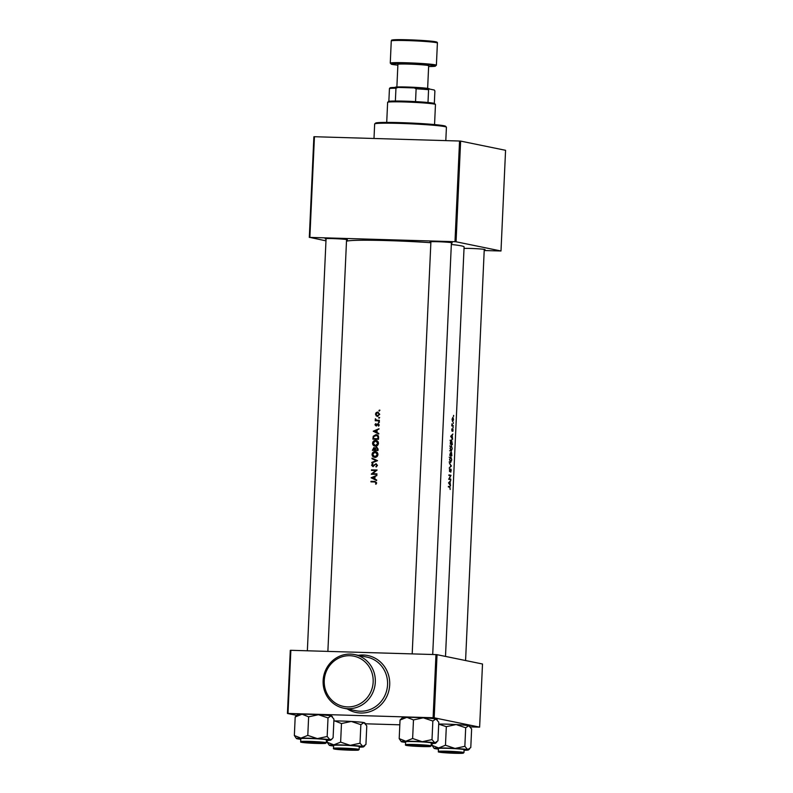 <?xml version="1.0" encoding="UTF-8"?>
<svg xmlns="http://www.w3.org/2000/svg" width="793" height="793" viewBox="0 0 793 793"><rect width="100%" height="100%" fill="white"/><g stroke="black" fill="none" stroke-linecap="round" stroke-linejoin="round"><path stroke-width="1.19" d="M373.166 682.03A25.654 24.434 -78.4 0 0 349.872 655.702A25.654 24.434 -78.4 0 0 324.248 680.572A25.654 24.434 -78.4 0 0 347.542 706.9A25.654 24.434 -78.4 0 0 373.166 682.03M323.128 680.632A27.368 26.06 101.6 0 1 354.709 654.602A27.368 26.06 101.6 0 1 375.307 682.178A27.368 26.06 101.6 0 1 343.716 708.208A27.368 26.06 101.6 0 1 323.128 680.632M326.052 239.04A11.122 0.555 2.6 0 1 325.715 238.98A11.122 0.555 2.6 0 1 325.219 238.762A11.122 0.555 2.6 0 1 334.924 238.673A11.122 0.555 2.6 0 1 346.908 239.605A11.122 0.555 2.6 0 1 347.403 239.764A11.122 0.555 2.6 0 1 346.551 239.972M430.886 242.143A11.122 0.555 2.6 0 1 430.549 242.083A11.122 0.555 2.6 0 1 430.064 241.865A11.122 0.555 2.6 0 1 439.758 241.786A11.122 0.555 2.6 0 1 451.752 242.708A11.122 0.555 2.6 0 1 452.248 242.876A11.122 0.555 2.6 0 1 451.395 243.074M464.024 248.427A11.122 0.555 2.6 0 1 474.848 248.615A11.122 0.555 2.6 0 1 484.592 249.438A11.122 0.555 2.6 0 1 485.078 249.607A11.122 0.555 2.6 0 1 484.236 249.805M377.488 416.345L379.718 414.263L377.676 412.063L376.199 412.588L375.456 414.144L377.101 416.305M379.064 418.238L379.56 417.792L378.608 417.762L379.064 418.238L378.608 417.762L379.619 417.415M375.228 420.736A59.009 2.944 2.6 0 1 379.341 420.845L379.371 420.31A59.009 2.944 -177.4 0 0 377.974 420.27L376.566 420.141L375.386 418.744L375.852 420.211A59.009 2.944 -177.4 0 0 375.248 420.201L375.228 420.736M379.371 420.399L376.566 420.141M372.888 439.153A59.009 2.944 2.6 0 1 378.509 439.302L378.588 437.567C378.608 435.724 377.726 434.742 375.961 434.633L373.225 436.249L372.888 439.153M376.665 479.983L374.881 479.101L374.99 476.662L376.873 475.294L371.144 477.743L376.635 480.578L376.665 479.983M374.881 457.373C376.635 457.303 377.666 456.362 377.964 454.538C377.825 452.704 376.873 451.713 375.119 451.554C373.354 451.613 372.333 452.565 372.056 454.419C372.195 456.243 373.136 457.224 374.881 457.373L374.316 457.303M372.383 450.335A59.009 2.944 2.6 0 1 378.003 450.483L378.073 448.977L376.536 447.143L375.049 448.233L373.89 447.53L372.383 450.335M379.391 411.032L379.431 410.12L378.935 410.566L379.391 411.032L378.935 410.566L379.946 410.219M371.808 462.963L377.537 460.664L372.026 458.146L372.006 458.721L376.239 460.664L371.838 462.388L371.808 462.963M377.468 465.372L376.001 463.766L372.799 465.977L372.135 465.204L372.571 463.746L371.57 465.164L372.799 466.512L375.406 464.47L376.635 464.42L377.399 465.471L375.882 466.512L376.15 466.988L377.468 465.372M376.269 463.796L374.127 464.956M375.971 464.301L376.883 465.372M373.543 465.65L373.255 466.076L372.571 465.293L372.799 465.977L372.135 465.204M374.673 481.975L376.09 482.818L375.951 484.236L376.675 482.858L374.752 481.44A59.009 2.944 -177.4 0 0 370.975 481.341L370.955 481.876A59.009 2.944 2.6 0 1 374.673 481.975L375.961 482.144M371.302 474.224A59.009 2.944 2.6 0 1 376.913 474.373L376.943 473.837A59.009 2.944 -177.4 0 0 372.621 473.718L377.111 470.011A59.009 2.944 -177.4 0 0 371.501 469.852L371.471 470.398A59.009 2.944 2.6 0 1 375.773 470.507L371.302 474.224M375.386 446.191C377.141 446.122 378.172 445.18 378.469 443.356C378.33 441.523 377.379 440.531 375.624 440.373C373.86 440.432 372.839 441.394 372.561 443.247C372.71 445.061 373.642 446.043 375.386 446.191L374.821 446.132M378.776 433.424L376.992 432.542L377.101 430.113L378.985 428.735L373.255 431.194L378.747 434.019L378.776 433.424M378.618 426.119L379.232 424.959L378.083 423.73L376.378 425.226L375.466 424.8L375.595 423.74L374.97 424.8L375.991 425.891L378.083 424.265L378.618 426.119M378.083 424.265L379.223 425.098M376.378 425.226L375.466 424.8M378.866 422.679L379.361 422.233L378.41 422.203L378.866 422.679L378.41 422.203L379.411 421.856M346.491 241.26A59.009 2.944 2.6 0 1 430.867 242.717M451.326 244.472A59.009 2.944 2.6 0 1 461.397 245.88A59.009 2.944 2.6 0 1 464.093 246.881L445.497 656.416M450.176 489.499L449.849 486.654A59.009 2.944 -177.4 0 0 448.382 486.396L448.362 486.932A59.009 2.944 2.6 0 1 449.809 487.18L450.176 489.499M448.541 482.878L450.503 485.851L450.077 481.876L450.741 480.568L448.541 482.878M448.709 479.279A59.009 2.944 2.6 0 1 450.791 479.646L450.811 479.111A59.009 2.944 -177.4 0 0 449.274 478.833L450.989 475.285A59.009 2.944 -177.4 0 0 448.907 474.908L448.878 475.443A59.009 2.944 2.6 0 1 450.533 475.741L448.709 479.279M450.761 472.231L451.227 469.971L450.791 468.99L449.552 471.082L449.522 468.841L449.542 471.617L450.781 469.525L450.761 472.231M450.265 469.674L450.761 469.525M449.215 468.019L451.405 466.016L449.443 463.191L450.979 465.897L449.215 468.019M450.593 462.547L451.732 459.821L450.85 456.728L449.542 459.474L450.682 462.547M451.435 452.357L450.92 453.398L450.454 452.644L449.79 455.39A59.009 2.944 2.6 0 1 451.871 455.757L451.455 452.357M451.108 451.366L452.238 448.64L451.356 445.547L450.057 448.293L451.187 451.376M451.475 439.798L450.513 441.314L450.305 444.209A59.009 2.944 2.6 0 1 452.377 444.586L451.554 439.798M450.662 436.319L452.615 439.302L452.188 435.317L452.862 434.019L450.662 436.319M452.823 431.382L453.051 429.806L452.714 428.963L451.921 430.52L451.822 428.874L451.911 431.055L452.704 429.499L452.823 431.382M453.001 427.942L453.051 427.021L453.14 427.754M451.752 425.851A59.009 2.944 2.6 0 1 453.219 426.128L453.239 425.593A59.009 2.944 -177.4 0 0 452.783 425.504L451.871 423.868L452.01 425.355A59.009 2.944 -177.4 0 0 451.782 425.316L451.752 425.851M453.209 423.502L453.249 422.58L453.348 423.313M452.734 421.549L453.537 419.547L452.922 417.267L452.03 419.259L452.783 421.559M453.537 416.305L453.576 415.383L453.675 416.117M434.177 717.814L433.107 717.744L435.972 654.602L437.042 654.681L434.177 717.814L479.626 727.131L470.388 726.903M399.821 724.812L365.553 723.801M435.972 654.602L290.862 650.3L287.998 713.442L287.433 713.472L296.651 715.355M287.433 713.472L290.297 650.329L290.862 650.3M433.107 717.744L287.998 713.442M479.626 727.131L482.501 663.999L437.042 654.681M456.054 241.776L454.984 241.696L459.553 141.025L460.624 141.095L456.054 241.776L500.998 250.984L484.196 250.538M454.984 241.696L309.865 237.404L325.973 240.844M309.31 237.424L313.879 136.753L314.444 136.723L309.865 237.404M459.553 141.025L314.444 136.723M500.998 250.984L505.567 150.313L460.624 141.095M450.057 454.885L450.474 453.18L450.771 455.013A59.009 2.944 -177.4 0 0 450.057 454.885L449.819 454.885M449.809 454.984L450.771 455.013M450.979 455.053L451.465 452.902L451.713 455.182A59.009 2.944 -177.4 0 0 450.979 455.053L449.809 455.013M450.771 453.745L451.445 452.902M449.809 455.083L451.713 455.182M449.542 459.474L450.83 457.264L451.732 459.821M449.215 457.204L450.83 457.264M450.097 457.234L450.721 457.254M451.544 459.801L450.622 462.012L449.79 459.484M449.116 461.972L449.998 461.992M450.87 466.006L451.405 466.016M449.542 481.857L450.077 481.876M449.036 482.917L449.859 482.104L449.77 483.998L448.57 482.907M449.314 482.094L449.859 482.104M448.897 475.146L450.989 475.285M449.353 475.235L450.979 475.404M448.808 478.992L450.811 479.111M450.057 448.303L451.336 446.082L452.238 448.64M449.72 446.033L451.336 446.082M450.602 446.062L451.227 446.072M452.05 448.62L451.128 450.83L450.295 448.303M449.621 450.791L450.503 450.811M452.218 444.011A59.009 2.944 -177.4 0 0 450.563 443.713L451.623 440.343L452.218 444.011L450.315 443.902M449.998 440.293L451.623 440.343M450.86 440.323L451.495 440.343M451.663 435.307L452.188 435.317M451.148 436.358L451.97 435.555L451.891 437.449L450.682 436.348M451.425 435.535L451.97 435.555M451.772 425.544L453.239 425.593M452.218 419.299L452.902 417.802L453.378 419.517L452.753 421.014L452.03 419.289M452.793 421.024L452.258 421.004L452.793 421.024M372.809 450.345L374.346 447.629M377.042 447.242L375.049 448.233M372.978 449.809L373.87 448.065L375.258 449.631L374.762 449.859A59.009 2.944 -177.4 0 0 372.978 449.809L374.762 449.859M373.87 448.065L374.782 449.532M375.337 449.869L375.466 448.57L376.516 447.678L377.983 449.344L377.438 449.928A59.009 2.944 -177.4 0 0 375.337 449.869L377.438 449.928M376.516 447.678L377.468 449.234M377.954 450.037L377.983 449.344M375.367 457.472C373.592 457.313 372.621 456.332 372.472 454.508L372.056 454.419M372.472 454.508C372.75 452.664 373.8 451.713 375.604 451.653M375.089 452.089L377.379 454.538L374.901 456.837L372.621 454.409L375.089 452.089L376.031 452.238M375.386 456.937L374.455 456.788L375.386 456.937L377.379 454.538M377.884 454.647L375.575 452.188M372.254 462.468L376.239 460.664M376.744 460.773L372.006 458.721M376.497 466.809L375.882 466.512M376.388 466.611L377.399 465.471M373.255 466.611L371.57 465.164M371.986 465.243L373.017 463.846M374.009 465.749L374.613 465.055M371.372 481.886L370.975 481.341M371.402 481.43L375.248 481.539M376.1 484.077L375.535 483.928M376.041 484.027L376.506 483.304L375.991 483.195M376.606 482.927L375.168 482.075M376.645 480.429L371.134 477.822M371.56 477.832L376.863 475.612M372.323 477.812L374.395 476.92L374.316 478.813L372.323 477.812M374.316 478.813L374.811 478.913L374.891 477.019L374.395 476.92M375.773 470.507L371.302 474.105M371.897 470.408L371.501 469.852M371.917 469.942L377.111 470.1M376.933 473.927L372.621 473.718M375.872 446.29C374.098 446.142 373.136 445.151 372.978 443.327L372.561 443.247M372.978 443.327C373.265 441.483 374.306 440.531 376.11 440.472M375.595 440.908L377.884 443.356L375.406 445.656L373.136 443.237L375.595 440.908L376.536 441.057M375.892 445.755L374.96 445.607L375.892 445.755L377.884 443.356M378.4 443.465L376.09 441.007M373.315 439.163L373.225 436.249M373.652 436.338L376.447 434.733M373.483 438.628L377.944 438.747A59.009 2.944 -177.4 0 0 373.483 438.628L373.731 436.556L376.913 435.317M375.932 435.169L377.904 436.546L377.944 438.747M378.459 438.856L377.904 436.546M378.41 436.646L376.417 435.268M378.757 433.87L373.255 431.263M373.672 431.273L378.975 429.063M374.435 431.253L376.516 430.361L376.427 432.254L374.435 431.253M376.427 432.254L376.923 432.363L376.516 430.361M376.477 425.99L374.97 424.8M375.426 424.889L376.07 423.829M376.863 425.326L377.944 424.007L377.438 423.908M377.944 424.007L378.598 423.829M378.816 425.94L378.241 425.772M378.757 425.881L379.232 425.098L378.588 424.364L379.232 425.098M375.694 420.746L375.248 420.201M376.328 420.31L375.228 419.19M377.983 416.454L376.06 415.74M376.536 415.839L375.456 414.144M375.912 414.243L376.199 412.588M376.675 412.687L378.182 412.162M377.656 412.598L379.203 414.253L377.518 415.81L375.951 414.164L377.656 412.598L378.449 412.737M378.013 415.919L377.22 415.78L378.013 415.919L379.203 414.253M379.718 414.352L378.162 412.697M374.702 123.896L375.595 123.084A35.061 1.755 2.6 0 1 400.108 122.618A35.061 1.755 2.6 0 1 445.557 126.256L446.38 127.148A35.913 1.794 -177.4 0 0 399.811 123.411A35.913 1.794 -177.4 0 0 374.702 123.896A35.913 1.794 -177.4 0 0 374.653 123.986L373.999 138.488M445.805 140.619L446.419 127.237A35.913 1.794 -177.4 0 0 446.38 127.148M349.098 749.99L355.68 749.871L352.052 749.306L336.906 749.018L349.098 749.99M332.416 716.723L331.87 716.119A17.208 0.862 2.6 0 0 331.097 715.871L328.015 717.913L318.449 714.711A17.208 0.862 2.6 0 0 302.044 714.225A17.208 0.862 2.6 0 0 297.524 714.562L295.194 716.941L302.044 714.225L308.636 716.822L318.449 714.711A17.208 0.862 2.6 0 1 326.329 715.276A17.208 0.862 2.6 0 1 331.097 715.871L333.952 719.132L333.1 737.708L331.98 739.007L330.017 739.76L327.172 736.499L317.359 738.6L307.793 735.398L300.953 738.114L294.352 735.517L296.433 738.541A17.208 0.862 2.6 0 1 300.953 738.114A17.208 0.862 2.6 0 1 317.359 738.6A17.208 0.862 2.6 0 1 330.017 739.76A17.208 0.862 2.6 0 1 330.78 740.097A17.208 0.862 2.6 0 1 326.399 740.424M305.939 742.754A11.122 0.555 2.6 0 1 302.361 742.159A11.122 0.555 2.6 0 1 309.26 741.98A11.122 0.555 2.6 0 1 320.977 742.615A11.122 0.555 2.6 0 1 324.545 743.16A11.122 0.555 2.6 0 1 318.162 743.398A11.122 0.555 2.6 0 1 305.939 742.754M326.29 742.754L326.419 739.859A12.827 0.644 -177.4 0 0 322.285 739.195A12.827 0.644 -177.4 0 0 308.477 738.452A12.827 0.644 -177.4 0 0 300.795 738.689L300.666 741.594A12.827 0.644 2.6 0 1 308.338 741.356A12.827 0.644 2.6 0 1 322.156 742.099A12.827 0.644 2.6 0 1 326.29 742.754L324.069 743.477L305.107 742.763A12.311 0.615 -177.4 0 0 322.503 743.517A12.311 0.615 -177.4 0 0 321.78 742.615A12.311 0.615 -177.4 0 0 304.403 741.861A12.311 0.615 -177.4 0 0 305.127 742.763C297.454 741.673 302.45 742.535 300.666 741.594M295.194 716.941L294.352 735.517M308.636 716.822L307.793 735.398M328.015 717.913L327.172 736.499M300.765 739.264A17.208 0.862 2.6 0 1 297.197 738.789A17.208 0.862 2.6 0 1 296.433 738.541M448.323 751.952L441.741 752.121L460.515 752.973L448.323 751.952M405.61 742.367A17.208 0.862 -177.4 0 1 402.041 741.891A17.208 0.862 2.6 0 1 401.268 741.643A17.208 0.862 2.6 0 1 401.664 741.435A17.208 0.862 2.6 0 1 405.788 741.227L399.196 738.63L401.268 741.643M407.453 745.182A11.122 0.555 2.6 0 1 419.249 745.281A11.122 0.555 2.6 0 1 429.38 746.272A11.122 0.555 2.6 0 1 429.132 746.401A11.122 0.555 2.6 0 1 416.781 746.272A11.122 0.555 2.6 0 1 407.205 745.261A11.122 0.555 2.6 0 1 407.453 745.182M405.937 741.673A12.827 0.644 -177.4 0 0 405.629 741.802L405.501 744.696A12.827 0.644 2.6 0 1 405.808 744.577A12.827 0.644 2.6 0 1 419.735 744.706A12.827 0.644 2.6 0 1 431.124 745.866L431.263 742.962A12.827 0.644 -177.4 0 0 419.864 741.802A12.827 0.644 -177.4 0 0 405.937 741.673M400.039 720.054L406.878 717.338A17.208 0.862 2.6 0 0 402.358 717.665L400.039 720.054L399.196 738.63M412.628 738.511L405.788 741.227A17.208 0.862 2.6 0 1 422.203 741.713L412.628 738.511L413.48 719.925L423.284 717.824L432.849 721.025L432.007 739.601L422.203 741.713A17.208 0.862 2.6 0 1 434.851 742.863L432.007 739.601M432.849 721.025L435.942 718.973A17.208 0.862 2.6 0 0 423.284 717.824A17.208 0.862 2.6 0 0 406.878 717.338L413.48 719.925M437.26 719.826L436.705 719.231A17.208 0.862 2.6 0 0 435.942 718.973L438.787 722.245L437.944 740.821L434.851 742.863A17.208 0.862 2.6 0 1 435.615 743.2A17.208 0.862 2.6 0 1 431.233 743.537M316.258 743.259L322.84 743.14L319.212 742.575L304.066 742.288L316.258 743.259M333.863 720.976A17.208 0.862 2.6 0 1 334.874 720.956L341.476 723.553L340.633 742.129L333.794 744.845L327.192 742.258L329.273 745.271A17.208 0.862 2.6 0 1 333.794 744.845A17.208 0.862 2.6 0 1 350.199 745.331L340.633 742.129M333.863 721.035L334.874 720.956A17.208 0.862 2.6 0 1 351.289 721.442L360.855 724.653L363.937 722.601L366.782 725.863L365.94 744.439L362.857 746.491A17.208 0.862 2.6 0 1 363.62 746.828A17.208 0.862 2.6 0 1 363.224 746.956A17.208 0.862 2.6 0 1 359.239 747.155M357.128 750.029A11.122 0.555 2.6 0 1 344.786 749.9A11.122 0.555 2.6 0 1 335.201 748.889A11.122 0.555 2.6 0 1 335.459 748.8A11.122 0.555 2.6 0 1 347.245 748.909A11.122 0.555 2.6 0 1 357.385 749.891A11.122 0.555 2.6 0 1 357.128 750.029M359.13 749.484L359.259 746.59A12.827 0.644 -177.4 0 0 347.869 745.43A12.827 0.644 -177.4 0 0 333.942 745.301A12.827 0.644 -177.4 0 0 333.635 745.42L333.506 748.324A12.827 0.644 2.6 0 1 333.813 748.195A12.827 0.644 2.6 0 1 347.74 748.334A12.827 0.644 2.6 0 1 359.13 749.484L358.416 750.089C358.347 750.525 340.98 750.039 335.657 749.246C333.813 749.058 333.1 748.751 333.506 748.324M360.855 724.653L360.012 743.229L350.199 745.331A17.208 0.862 -177.4 0 1 362.857 746.491L360.012 743.229M327.281 740.414L327.192 742.258M341.476 723.553L351.289 721.442A17.208 0.862 2.6 0 1 363.937 722.601A17.208 0.862 2.6 0 1 364.711 722.849L365.256 723.454M333.605 745.995A17.208 0.862 2.6 0 1 330.037 745.519A17.208 0.862 2.6 0 1 329.273 745.271M415.482 745.212L408.901 745.39L427.675 746.243L415.482 745.212M455.043 748.443A17.208 0.862 2.6 0 1 462.924 749.008A17.208 0.862 2.6 0 1 467.692 749.593L464.847 746.332L455.043 748.443L445.468 745.242L438.628 747.958L432.036 745.361L434.108 748.374A17.208 0.862 2.6 0 1 438.628 747.958A17.208 0.862 -177.4 0 1 455.043 748.443M458.651 752.458A11.122 0.555 2.6 0 1 462.22 753.003A11.122 0.555 2.6 0 1 455.836 753.241A11.122 0.555 2.6 0 1 443.614 752.587A11.122 0.555 2.6 0 1 440.036 751.992A11.122 0.555 2.6 0 1 446.935 751.823A11.122 0.555 2.6 0 1 458.651 752.458M459.96 749.028A12.827 0.644 -177.4 0 0 446.152 748.295A12.827 0.644 -177.4 0 0 438.47 748.533L438.341 751.427A12.827 0.644 2.6 0 1 446.013 751.189A12.827 0.644 2.6 0 1 459.831 751.933A12.827 0.644 2.6 0 1 463.964 752.597L464.103 749.692A12.827 0.644 -177.4 0 0 459.96 749.028M438.698 724.138L446.32 726.666L456.124 724.554L465.689 727.756L464.847 746.332M446.32 726.666L445.468 745.242M465.689 727.756L468.782 725.704L471.627 728.975L470.784 747.551L467.692 749.593A17.208 0.862 2.6 0 1 468.455 749.93A17.208 0.862 2.6 0 1 464.074 750.267M432.116 743.517L432.036 745.361M438.698 724.078A17.208 0.862 2.6 0 1 439.719 724.068A17.208 0.862 2.6 0 1 456.124 724.554A17.208 0.862 2.6 0 1 468.782 725.704A17.208 0.862 2.6 0 1 469.545 725.962L470.1 726.557M438.45 749.098A17.208 0.862 2.6 0 1 434.881 748.622A17.208 0.862 2.6 0 1 434.108 748.374M387.658 102.287L388.55 101.474A23.086 1.15 2.6 0 1 388.857 101.345A23.086 1.15 2.6 0 1 395.37 101.018A23.086 1.15 2.6 0 1 415.542 101.613A23.086 1.15 2.6 0 1 427.992 102.505A23.086 1.15 2.6 0 1 433.593 103.229A23.086 1.15 2.6 0 1 434.623 103.566L435.436 104.458A23.949 1.199 -177.4 0 0 434.366 104.101A23.949 1.199 -177.4 0 0 408.544 102.109A23.949 1.199 -177.4 0 0 387.658 102.287A23.949 1.199 -177.4 0 0 387.628 102.347L386.716 122.4M434.554 124.57L435.466 104.517A23.949 1.199 -177.4 0 0 435.436 104.458M434.326 103.417L434.891 91.007L434.326 90.025L429.211 88.985L428.567 89.708A23.086 1.15 -177.4 0 0 416.117 88.816L414.224 87.914A22.234 1.11 2.6 0 1 429.211 88.985M427.992 102.505L428.567 89.708M388.857 101.345L389.442 88.548L390.087 87.825A22.234 1.11 2.6 0 1 397.917 87.428L414.224 87.914M415.542 101.613L416.117 88.816M397.917 87.428L395.955 88.221A23.086 1.15 -177.4 0 0 389.442 88.548M395.37 101.018L395.955 88.221M394.973 87.438L395.182 87.25A17.099 0.852 2.6 0 1 410.1 87.121A17.099 0.852 2.6 0 1 428.547 88.558A17.099 0.852 2.6 0 1 429.31 88.806L429.528 89.044M427.635 88.4L428.666 65.73A15.394 0.773 -177.4 0 0 427.962 65.472A15.394 0.773 -177.4 0 0 410.982 64.174A15.394 0.773 -177.4 0 0 397.908 64.332L396.877 87.002M358.307 655.335A29.073 27.696 101.6 0 1 389.7 684.845A29.073 27.696 101.6 0 1 347.324 708.952M343.716 708.208L355.978 710.726A27.368 26.06 -78.4 0 0 387.559 684.686A27.368 26.06 -78.4 0 0 366.971 657.11L354.709 654.602M448.372 486.605L449.849 486.654M451.772 425.474L452.783 425.504M378.489 438.222L377.974 438.123M377.319 424.741L376.824 424.642M378.479 420.379L377.974 420.27M406.284 745.113A12.311 0.615 -177.4 0 0 415.601 746.272A12.311 0.615 -177.4 0 0 430.292 746.471A12.311 0.615 -177.4 0 0 420.974 745.311A12.311 0.615 -177.4 0 0 406.284 745.113M358.297 750.099A12.311 0.615 -177.4 0 0 348.979 748.939A12.311 0.615 -177.4 0 0 334.289 748.741A12.311 0.615 -177.4 0 0 343.607 749.9A12.311 0.615 -177.4 0 0 358.297 750.099M459.454 752.448A12.311 0.615 -177.4 0 0 442.078 751.695A12.311 0.615 -177.4 0 0 442.801 752.597A12.311 0.615 -177.4 0 0 460.188 753.35A12.311 0.615 -177.4 0 0 459.454 752.448M436.348 42.653A23.086 1.15 -177.4 0 0 410.873 40.701A23.086 1.15 -177.4 0 0 391.266 40.949C392.396 40.076 389.571 40.245 394.864 39.729C403.191 39.254 430.877 40.641 435.704 41.791C437.012 42.019 437.577 42.435 437.399 43.04A23.086 1.15 -177.4 0 0 436.348 42.653M393.179 40.512A22.234 1.11 2.6 0 1 407.731 39.779A22.234 1.11 2.6 0 1 435.565 41.771M436.388 65.224L434.891 66.285L428.626 66.533A22.234 1.11 -177.4 0 0 434.485 65.66A22.234 1.11 -177.4 0 0 406.65 63.678A22.234 1.11 -177.4 0 0 392.089 64.402A22.234 1.11 -177.4 0 0 397.878 65.135L391.96 64.392L390.265 63.133A23.086 1.15 2.6 0 1 409.862 62.885A23.086 1.15 2.6 0 1 435.337 64.838A23.086 1.15 2.6 0 1 436.388 65.224L437.399 43.04M378.202 424.275L378.717 424.384M330.78 740.097L331.95 739.036M465.58 660.529L484.255 249.379M405.501 744.696C405.094 745.123 405.808 745.43 407.652 745.618C412.975 746.411 430.341 746.897 430.411 746.461L431.124 745.866M435.615 743.2L436.784 742.139M327.876 651.4L346.571 239.545M307.357 650.795L326.072 238.614M363.62 746.828L364.79 745.767M430.906 241.716L412.191 653.898M451.415 242.648L432.71 654.503M438.341 751.427C440.125 752.379 435.129 751.516 442.781 752.597L461.734 753.32L463.964 752.597M468.455 749.93L469.625 748.87M390.265 63.133L391.266 40.949"/></g></svg>
